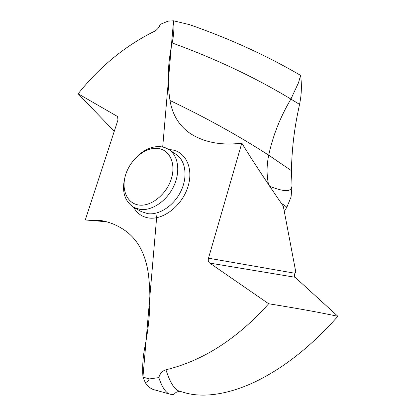 <?xml version="1.0" encoding="UTF-8"?>
<svg xmlns="http://www.w3.org/2000/svg" width="416" height="416" viewBox="0 0 416 416"><rect width="100%" height="100%" fill="white"/><g stroke="black" fill="none" stroke-linecap="round" stroke-linejoin="round"><path stroke-width="0.62" d="M299.53 104.395L297.57 114.015L299.53 104.395C301.564 95.004 301.917 85.332 300.607 75.384C301.917 85.327 301.564 94.999 299.53 104.395L290.914 99.081C280.275 117.01 272.87 135.725 268.71 155.215L291.424 170.648C291.834 151.107 293.883 132.226 297.57 114.015C293.883 132.226 291.834 151.107 291.424 170.648L292.037 186.03C291.174 188.791 291.169 194.719 269.688 186.29M286.884 207.189L284.289 211.411L286.884 207.189L291.06 196.992L286.884 207.189L281.117 203.024M337.854 316.285L295.1 277.269L209.789 263.099L268.668 303.753C303.264 309.364 320.419 312.624 337.854 316.285C311.776 345.753 284.466 367.474 255.928 381.451C229.325 394.191 203.767 398.252 184.714 392.694L179.889 391.29L178.859 391.326L179.982 391.316M209.789 263.099C208.369 261.997 207.938 260.359 208.494 258.19L241.805 143.156C252.694 160.898 266.521 181.886 283.286 206.128L295.771 271.882L295.09 273.286C294.278 275.054 294.284 276.38 295.1 277.269M157.04 212.888L142.948 377.078L145.376 382.834C148.205 386.656 151.044 388.934 153.889 389.672L170.394 394.259L173.716 394.524L176.098 392.33L178.859 391.326M170.394 394.259C166.218 393.432 162.349 387.878 158.787 377.603L149.334 378.945L147.779 381.228L145.376 382.834L142.948 377.078C142.236 366.839 142.917 356.6 144.997 346.367C150.14 320.393 151.232 296.026 148.268 273.255C145.564 254.836 138.544 241.14 127.213 232.164C119.272 226.044 110.573 222.18 101.114 220.574L85.275 219.955L106.548 221.77M114.265 131.31L78.146 93.777C99.814 66.607 125.221 45.796 154.362 31.34C157.186 29.832 159.13 27.518 160.196 24.383L168.064 21.143L173.529 20.8C174.299 27.643 173.831 35.022 172.136 42.931C167.809 62.806 167.097 81.999 170.009 100.506C172.37 114.639 178.979 125.533 189.836 133.198L192.067 134.618C205.738 142.73 222.316 145.579 241.805 143.156M173.529 20.8L189.446 24.627C229.637 38.646 266.692 55.567 300.607 75.384C266.692 55.567 229.637 38.652 189.446 24.627L173.529 20.8L162.703 146.926M268.585 184.647C266.547 175.188 266.588 165.381 268.71 155.215C238.685 135.798 205.785 117.562 170.009 100.506M292.037 186.03L291.06 196.992L292.037 186.03L291.424 170.648M142.948 377.078L149.334 378.945M268.668 303.753C237.214 338.811 202.966 360.823 165.932 369.782C162.464 370.812 160.082 373.417 158.787 377.603M78.146 93.777L117.151 116.293L117.593 116.641L117.962 120.011L85.275 219.955M135.782 157.836C143.302 150.093 151.33 146.333 159.864 146.546L164.715 147.462L169.036 149.588C178.407 155.802 180.638 171.938 173.644 186.456C166.733 201.001 151.908 211.026 140.197 209.461L133.656 207.371C123.687 200.517 121.098 189.394 125.887 173.997M156.874 148.32C169.125 148.902 176.264 162.978 171.408 178.578C166.733 194.194 151.252 206.705 139.095 205.057C126.864 203.637 120.916 189.197 125.741 174.439C130.395 159.661 144.685 147.514 156.874 148.32M300.607 75.384L298.485 82.784L290.914 99.081C255.268 77.516 215.675 58.802 172.136 42.931M295.09 273.286L208.494 258.19M133.728 207.407C137.062 213.439 142.116 216.97 148.886 218.005C163.67 220.199 182.536 205.182 188.089 186.264C193.866 167.367 184.922 150.374 170.035 149.672L169.104 149.63M117.884 117.047L117.151 116.293M165.932 369.782C170.253 383.152 174.907 390.322 179.889 391.29M133.656 207.371L141.305 211.583L147.826 213.684C159.489 215.275 174.19 205.405 181.002 191.032C187.902 176.68 185.619 160.685 176.27 154.487L169.036 149.588M101.114 220.574L100.214 221.177"/></g></svg>
